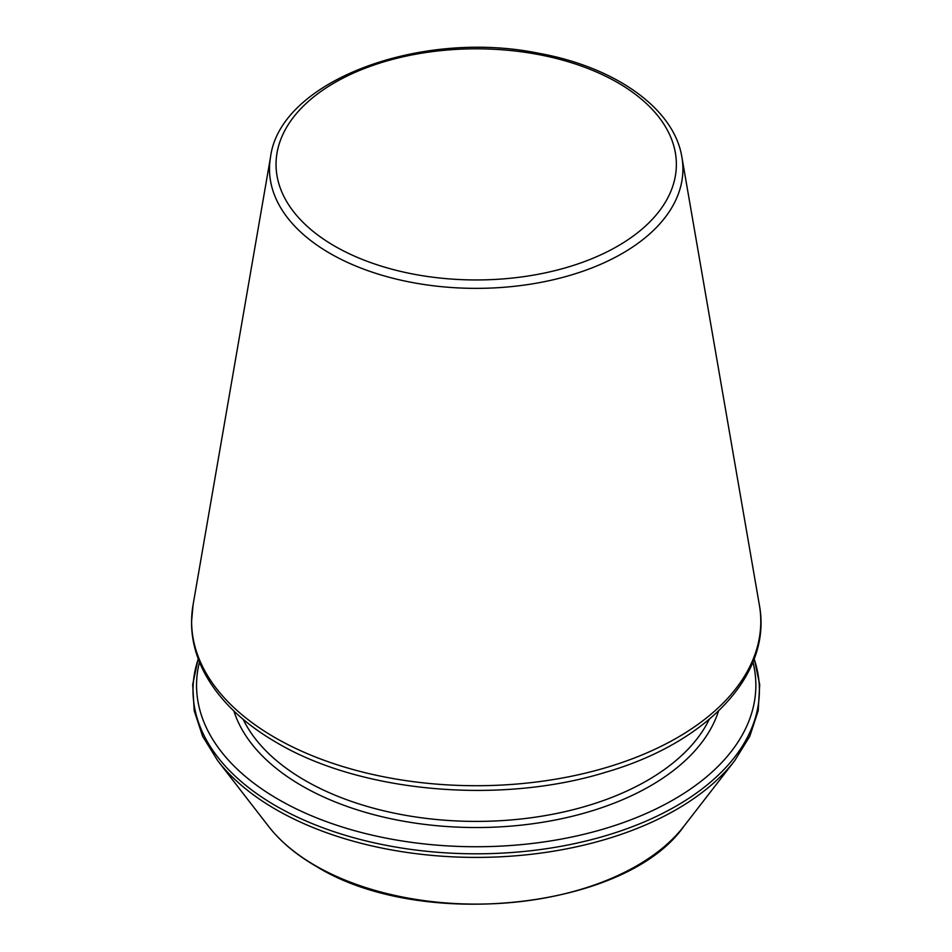 <?xml version="1.0" encoding="UTF-8"?>
<svg xmlns="http://www.w3.org/2000/svg" width="952" height="952" viewBox="0 0 952 952"><rect width="100%" height="100%" fill="white"/><g stroke="black" fill="none" stroke-linecap="round" stroke-linejoin="round"><path stroke-width="1.43" d="M199.456 662.068A279.65 161.459 0 0 0 278.46 799.454A279.65 161.459 0 0 0 601.569 829.608A279.65 161.459 0 0 0 752.949 662.068M330.035 253.41A206.703 119.345 0 0 0 564.715 276.865A206.703 119.345 0 0 0 681.894 157.163C674.242 108.695 615.373 67.045 538.88 53.3C420.141 28.893 279.971 81.099 270.523 157.163A206.703 119.345 0 0 0 330.035 253.41M334.664 246.104A200.17 115.573 0 0 0 669.553 194.291A200.17 115.573 0 0 0 424.39 52.753A200.17 115.573 0 0 0 334.664 246.104M233.883 711.013A246.389 142.253 0 0 0 301.974 785.864A246.389 142.253 0 0 0 549.423 821.112A246.389 142.253 0 0 0 718.522 711.013M274.973 737.598A284.577 164.303 0 0 0 598.046 769.894A284.577 164.303 0 0 0 759.375 605.091C772.512 674.563 707.015 743.119 605.246 772.381C499.693 804.904 360.701 792.492 276.735 742.655C243.617 723.472 219.745 700.612 205.132 674.064C196.064 657.261 191.53 639.934 191.542 622.072L193.03 605.091A284.577 164.303 0 0 0 274.973 737.598M243.165 719.343A241.986 139.706 0 0 0 305.092 780.485A241.986 139.706 0 0 0 709.24 719.343M198.254 658.962A283.196 163.506 0 0 0 275.949 805.916A283.196 163.506 0 0 0 609.268 834.63A283.196 163.506 0 0 0 754.151 658.962M198.183 658.76L192.697 684.619L194.196 710.704L202.609 736.265L217.675 760.648A283.196 163.506 0 0 0 275.949 809.509A283.196 163.506 0 0 0 734.73 760.648L749.795 736.265L758.208 710.704L759.708 684.619L754.222 658.76M217.675 760.648L268.642 826.443A227.373 131.269 0 0 0 315.433 865.666A227.373 131.269 0 0 0 683.762 826.443L734.73 760.648M270.523 157.163L193.03 605.091M681.894 157.163L759.375 605.091M683.762 826.443C625.773 909.493 420.368 931.151 316.052 866.249C296.155 854.741 280.352 841.473 268.642 826.443"/></g></svg>
